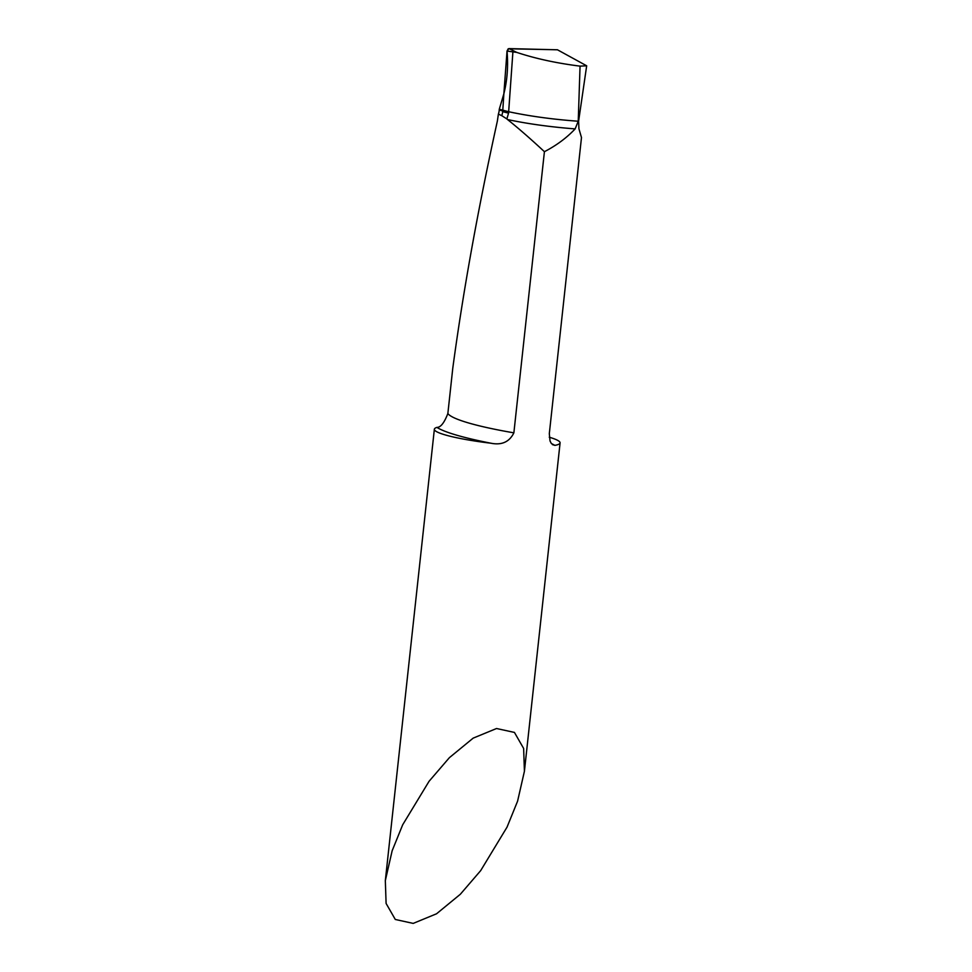 <?xml version="1.0" encoding="UTF-8"?>
<svg xmlns="http://www.w3.org/2000/svg" width="972" height="972" viewBox="0 0 972 972"><rect width="100%" height="100%" fill="white"/><g stroke="black" fill="none" stroke-linecap="round" stroke-linejoin="round"><path stroke-width="1.46" d="M501.71 115.632L506.886 118.936L508.55 113.117L508.611 112.473L502.743 110.99A12.648 10.315 -73.7 0 1 502.682 111.646A12.648 10.315 -73.7 0 1 501.71 115.632L498.381 114.101L497.36 121.087C478.066 208.591 463.207 290.92 452.794 368.096L447.861 413.513A123.942 15.321 6.2 0 0 513.872 432.844C509.413 441.92 501.783 445.383 490.957 443.22A63.229 7.812 6.2 0 1 445.055 434.873A63.229 7.812 6.2 0 1 434.363 429.235L385.325 880.632L386.103 903.45L395.3 919.476L413.197 923.4L436.562 913.777L460.339 894.252L480.678 870.62L507.032 827.148L517.59 801.159L524.418 771.27L523.641 748.464L514.443 732.426L496.534 728.514L473.17 738.137L449.392 757.662L429.065 781.294L402.7 824.766L392.153 850.755L385.325 880.632M506.886 118.936L507.554 119.556C518.538 128.328 530.821 139.032 544.417 151.693C556.47 145.436 566.712 137.83 575.145 128.899L578.231 121.233A63.229 7.812 6.2 0 0 578.607 121.221L578.935 128.802L581.487 137.55L549.314 433.658L550.018 440.936L551.331 443.499L554.927 445.358A63.229 7.812 6.2 0 0 560.091 442.892A63.229 7.812 6.2 0 0 549.387 437.254A63.229 7.812 6.2 0 0 549.265 437.218M447.861 413.513C444.265 422.869 440.62 427.498 436.914 427.388A63.229 7.812 6.2 0 0 434.363 429.235M516.74 52.391L508.988 48.6L507.032 51.054L516.74 52.391C535.475 58.612 556.579 63.192 580.053 66.132L586.675 65.804L557.418 49.766L508.21 48.782L507.032 51.054L503.861 93.798L499.28 109.229L508.66 111.731L499.28 109.229L499.231 109.97A12.648 10.315 -73.7 0 1 498.381 114.101M544.417 151.693L513.872 432.844M507.032 51.054C508.332 65.938 507.275 80.19 503.861 93.798L502.743 110.99L499.231 109.97M578.607 121.221A63.229 7.812 -173.8 0 1 578.231 121.233C552.959 119.398 529.764 116.227 508.66 111.731L508.611 112.473M512.9 52.002L508.66 111.731C529.764 116.227 552.959 119.398 578.231 121.233L580.053 66.132M557.539 49.803L508.988 48.6M586.675 65.804L578.498 121.95M499.28 109.229L503.861 93.798M508.55 113.117L502.682 111.646M436.914 427.388A136.59 16.876 6.2 0 0 490.957 443.22M554.927 445.358L552.388 444.605M507.554 119.556C527.966 123.881 550.504 126.992 575.145 128.899M560.091 442.892L524.418 771.27"/></g></svg>
